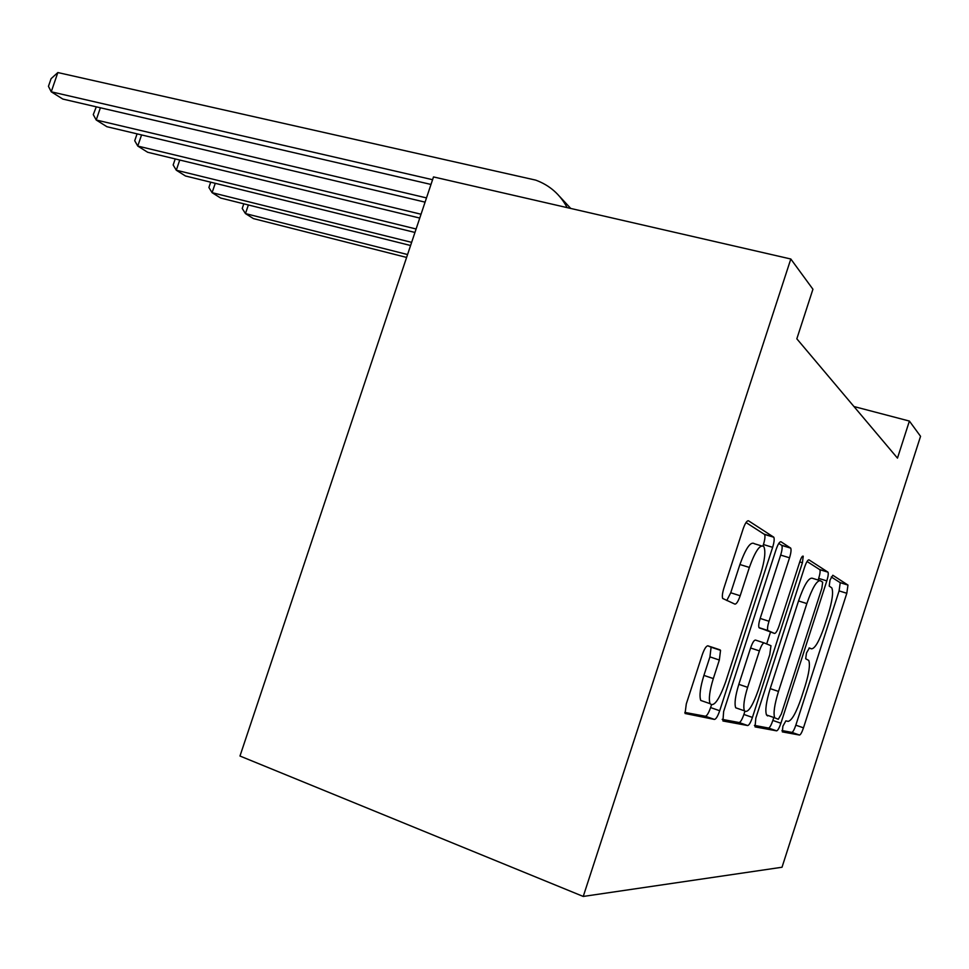 <?xml version="1.0" encoding="UTF-8"?>
<svg xmlns="http://www.w3.org/2000/svg" width="969" height="969" viewBox="0 0 969 969"><rect width="100%" height="100%" fill="white"/><g stroke="black" fill="none" stroke-linecap="round" stroke-linejoin="round"><path stroke-width="1.45" d="M782.904 726.156L782.322 731.886L799.522 735.047C800.612 734.756 801.932 732.358 803.483 727.828L846.809 593.282L847.972 585.07L832.819 575.247L830.021 580.056L829.198 586.075L831.79 587.868C833.522 592.047 832.286 601.022 828.083 614.794L824.377 626.313C819.314 641.066 815.026 648.576 811.537 648.842L809.381 647.946L806.499 652.985L805.687 658.763L808.74 660.422C810.302 664.564 809.067 673.189 805.057 686.27L801.339 697.825C796.227 712.675 791.843 720.524 788.16 721.372L785.859 720.888L782.904 726.156M707.915 645.814C706.219 645.899 704.342 648.867 702.271 654.717L686.294 703.93L685.059 713.487L714.468 719.434C716.03 719.131 717.787 716.236 719.701 710.737L772.644 547.328C774.158 542.313 774.546 538.958 773.807 537.226L748.504 520.801C746.942 520.498 745.137 523.236 743.09 529.013L723.891 588.147C722.377 593.101 721.978 596.541 722.692 598.454L734.89 604.123C736.44 604.172 738.208 601.374 740.183 595.765L749.364 567.434C755.336 550.864 760.168 543.924 763.851 546.601C765.825 551.313 764.783 560.312 760.75 573.6L725.648 681.897C719.071 699.993 713.874 707.249 710.035 703.664C708.533 698.964 709.623 690.606 713.317 678.591L719.337 660.034L720.536 650.344L707.915 645.814M909.394 421.067L897.476 458.119L796.833 338.811L812.93 289.234L790.813 259.002L583.241 896.446L782.019 867.243L920.55 436.316L909.394 421.067L853.955 406.532M755.832 718.114L755.045 726.883L776.617 730.844C777.828 730.553 779.258 728.01 780.905 723.225L826.811 580.891C828.168 576.434 828.556 573.527 827.986 572.17L808.994 559.864C807.819 559.707 806.353 562.129 804.609 567.131L755.832 718.114M747.705 725.539L722.935 720.984L723.625 711.549L776.108 549.471C777.998 544.118 779.609 541.538 780.966 541.756L790.704 548.127C791.394 549.726 791.007 552.948 789.541 557.793L768.998 621.274C767.605 625.829 767.218 628.905 767.811 630.48L774.51 633.447C775.818 633.399 777.356 630.819 779.124 625.72L799.982 561.208C801.339 557.369 802.429 555.685 803.24 556.182L802.417 562.735L752.428 717.411C750.648 722.535 749.073 725.236 747.705 725.539L739.129 722.535L722.196 719.373M790.813 259.002L433.506 176.927L239.973 756.026L583.241 896.446M781.971 730.541L791.843 732.382C792.945 732.104 794.277 729.705 795.828 725.187L839.093 590.896L840.232 582.696L831.269 576.943M818.163 580.043L818.684 578.396C820.04 573.951 820.416 571.044 819.822 569.687L807.044 561.487M754.427 725.393L768.538 728.034C769.761 727.743 771.203 725.212 772.85 720.439L773.807 717.484M778.313 719.289L781.329 713.959L821.857 588.292L822.681 582.187L820.319 580.697C816.758 580.37 812.264 587.989 806.85 603.578L778.495 691.43C774.449 704.608 773.189 713.402 774.703 717.799L778.313 719.289M819.726 580.528L812.083 578.178C808.461 577.815 803.943 585.421 798.529 600.962L806.85 603.578M767.605 715.934L766.515 714.965C764.953 710.568 766.188 701.786 770.21 688.632L798.529 600.962M778.773 543.439L781.595 545.244L790.51 547.921M774.51 633.447L759.006 627.633C758.388 626.047 758.775 622.982 760.168 618.428L780.663 555.092C782.128 550.271 782.504 547.049 781.801 545.438L781.595 545.244M770.488 632.139L766.697 643.888M744.846 711.452L743.877 714.456L752.428 717.411M747.632 687.324C744.095 698.843 743.029 706.667 744.422 710.81C747.765 713.535 752.38 706.667 758.279 690.194L769.774 654.644L770.961 645.705L764.202 642.931C762.845 643.004 761.246 645.657 759.417 650.902L747.632 687.324L738.826 684.344C735.314 695.827 734.26 703.639 735.701 707.794L738.124 708.63M764.202 642.931L755.408 640.061C754.027 640.121 752.428 642.762 750.6 647.995L759.417 650.902M738.826 684.344L750.6 647.995M739.129 722.535C740.51 722.256 742.097 719.555 743.877 714.456M703.918 701.544L700.732 700.43C699.182 695.718 700.236 687.372 703.918 675.393L709.938 656.873L711.101 647.207L707.83 645.79M761.355 545.85L754.5 543.766C750.745 541.065 745.876 547.982 739.904 564.515L749.364 567.434M726.786 600.538L730.735 592.762L739.904 564.515M763.027 545.813L763.439 544.542C764.953 539.551 765.328 536.184 764.565 534.464L746.021 522.533M684.829 712.409L705.323 716.224C706.91 715.934 708.666 713.051 710.592 707.576L711.403 705.081M407.561 254.544L245.46 213.592L253.442 218.606L406.605 257.427M248.379 204.968L245.46 213.592L242.226 208.48L243.8 203.817M411.631 242.359L212.09 192.674L220.653 198.039L410.59 245.508M215.263 183.311L212.09 192.674L208.904 187.489L210.697 182.184M416.101 228.987L176.285 170.217L185.479 175.983L414.95 232.451M179.75 160.03L176.285 170.217L173.172 164.96L175.219 158.928M421.031 214.234L137.768 146.065L147.663 152.266L419.759 218.061M141.571 134.921L137.768 146.065L134.727 140.735L137.077 133.855M426.493 197.906L96.21 119.999L106.905 126.709L425.076 202.146M100.388 107.777L96.21 119.999L93.278 114.608L96.294 106.832M432.574 179.701L51.236 91.801L62.828 99.068L430.987 184.449M57.849 72.554L51.236 91.801L48.45 86.338L51.078 78.683L57.849 72.554L535.712 180.125C549.593 185.212 560.07 194.381 567.156 207.62M559.646 196.489L570.753 208.456M809.018 648.031L811.537 648.842M840.111 582.587L847.863 584.961M839.093 590.896L846.809 593.282M795.828 725.187L803.483 727.828M791.843 732.382L799.522 735.047M819.689 569.542L827.841 572.025M818.684 578.396L826.811 580.891M772.85 720.439L780.905 723.225M768.538 728.034L776.617 730.844M770.21 688.632L778.495 691.43M780.663 555.092L789.541 557.793M760.168 618.428L768.998 621.274M759.333 627.936L768.126 630.783M799.752 561.923L802.417 562.735M710.604 646.711L720.052 649.86M709.938 656.873L719.337 660.034M703.918 675.393L713.317 678.591M730.735 592.762L740.183 595.765M764.335 534.222L773.577 536.996M763.439 544.542L772.644 547.328M710.592 707.576L719.701 710.737M705.323 716.224L714.468 719.434M840.232 582.696L847.972 585.07M819.822 569.687L827.986 572.17M766.515 714.965L774.703 717.799M781.801 545.438L790.704 548.127M759.006 627.633L767.811 630.48M735.701 707.794L744.422 710.81M711.101 647.207L720.536 650.344M700.732 700.43L710.035 703.664M764.565 534.464L773.807 537.226"/></g></svg>

